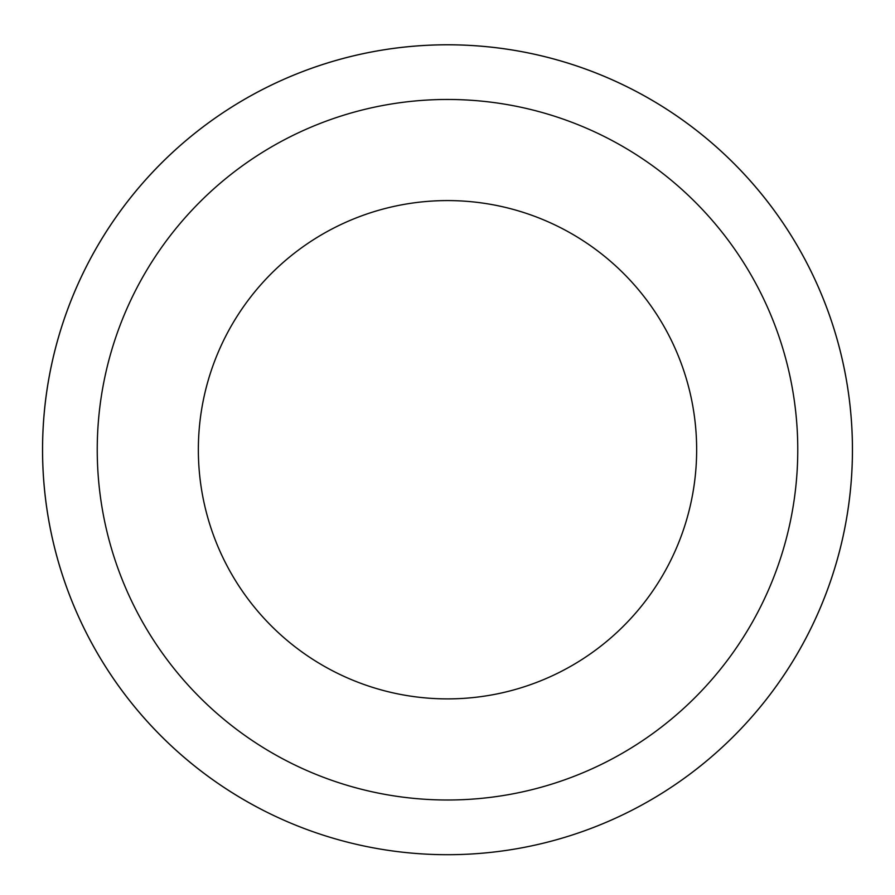 <?xml version="1.0" encoding="UTF-8"?>
<svg xmlns="http://www.w3.org/2000/svg" width="895" height="895" viewBox="0 0 895 895"><rect width="100%" height="100%" fill="white"/><g stroke="black" fill="none" stroke-linecap="round" stroke-linejoin="round"><path stroke-width="1.34" d="M260.669 809.024A404.954 404.954 0 0 1 229.769 108.295A404.954 404.954 0 0 1 852.062 431.893A404.954 404.954 0 0 1 260.669 809.024A404.932 404.932 0 0 0 806.764 636.558A404.932 404.932 0 0 0 634.32 90.473A404.932 404.932 0 0 0 88.236 262.917A404.932 404.932 0 0 0 260.68 809.002M609.103 138.971A350.269 350.269 0 0 0 97.577 465.176A350.269 350.269 0 0 0 635.83 745.065A350.269 350.269 0 0 0 609.103 138.971M562.452 228.684A249.157 249.157 0 0 0 198.589 460.712A249.157 249.157 0 0 0 581.459 659.816A249.157 249.157 0 0 0 562.452 228.684"/></g></svg>

